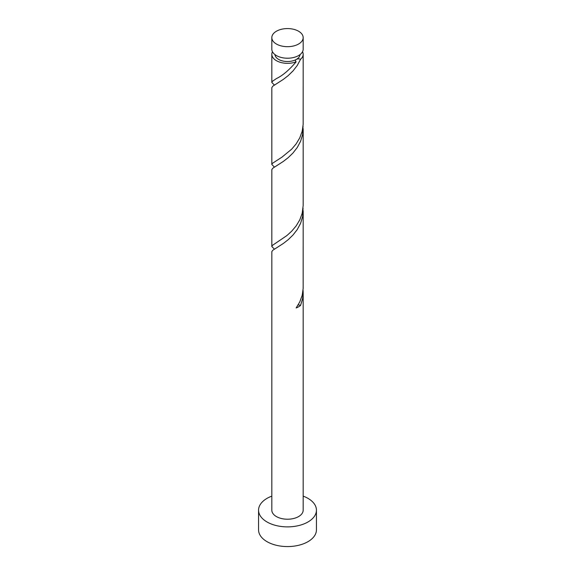 <?xml version="1.0" encoding="UTF-8"?>
<svg xmlns="http://www.w3.org/2000/svg" width="575" height="575" viewBox="0 0 575 575"><rect width="100%" height="100%" fill="white"/><g stroke="black" fill="none" stroke-linecap="round" stroke-linejoin="round"><path stroke-width="0.86" d="M276.417 44.023A15.676 9.049 0 0 0 293.502 45.986A15.676 9.049 0 0 0 303.176 37.627A15.676 9.049 0 0 0 298.583 31.23A15.676 9.049 0 0 0 281.498 29.267A15.676 9.049 0 0 0 271.824 37.627A15.676 9.049 0 0 0 276.417 44.023M303.176 37.627L303.176 49.17A15.676 9.049 180 0 1 293.502 57.529A15.676 9.049 180 0 1 276.417 55.567A15.676 9.049 180 0 1 271.824 49.17L271.824 37.627M300.028 54.603A12.542 7.238 180 0 1 296.369 59.405A12.542 7.238 180 0 1 278.631 59.405A12.542 7.238 180 0 1 274.972 54.603M271.824 496.132A28.937 16.704 0 0 0 258.563 510.176A28.937 16.704 0 0 0 267.037 521.985A28.937 16.704 0 0 0 298.576 525.607A28.937 16.704 0 0 0 316.437 510.176A28.937 16.704 0 0 0 307.963 498.36A28.937 16.704 0 0 0 303.176 496.132M258.563 510.176L258.563 529.863A28.937 16.704 0 0 0 267.037 541.679A28.937 16.704 0 0 0 298.576 545.301A28.937 16.704 0 0 0 316.437 529.863L316.437 510.176M298.102 305.016A3.134 1.811 180 0 1 300.567 305.404L302.601 298.727L303.176 292.761L303.176 510.176A15.676 9.049 0 0 1 293.502 518.535A15.676 9.049 0 0 1 276.417 516.573A15.676 9.049 0 0 1 271.824 510.176L271.838 251.57L272.816 250.247L283.303 243.491L288.176 239.71L292.984 235.046L297.253 229.554L300.567 223.366L302.601 216.682L303.061 208.107M303.176 292.761L303.061 290.152M300.567 305.404A15.676 9.049 180 0 1 296.154 307.948L299.769 301.933L302.184 295.37L303.162 288.492L303.176 210.723M302.536 51.728A15.676 9.049 180 0 1 303.176 54.287L303.162 124.408L302.184 131.287L299.769 137.856L296.154 143.872L291.697 149.148L282.016 157.112L272.399 163.357L271.824 164.479L271.824 87.666L272.816 86.164L283.303 79.415L288.176 75.634L292.984 70.969L297.253 65.471L300.567 59.283A3.134 1.811 0 0 0 296.369 59.405A3.134 1.811 0 0 0 295.607 60.116A3.134 1.811 0 0 0 296.154 61.827A15.676 9.049 180 0 1 276.417 60.684A15.676 9.049 180 0 1 271.824 54.287A15.676 9.049 180 0 1 272.464 51.728M296.154 61.827C289.103 70.107 282.526 75.692 276.417 78.574L272.399 81.319L271.824 82.441L274.39 85.05M303.176 54.287A15.676 9.049 180 0 1 300.567 59.283M303.176 128.685L303.176 205.498L302.184 213.325L299.769 219.894L296.154 225.91L291.697 231.186L286.824 235.613L272.399 245.396L271.824 246.517L271.838 169.532L272.816 168.202L283.303 161.453L288.176 157.672L292.984 153.007L297.253 147.509L300.567 141.321L302.601 134.643L303.061 126.069M271.824 164.479L274.39 167.088M271.824 246.517L274.39 249.133M271.824 54.287L271.824 82.441"/></g></svg>
